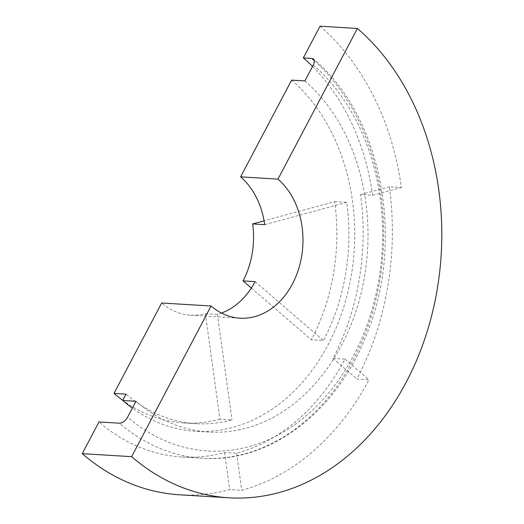 <?xml version="1.0" encoding="UTF-8"?>
<svg xmlns="http://www.w3.org/2000/svg" width="524" height="524" viewBox="0 0 524 524"><rect width="100%" height="100%" fill="white"/><g stroke="black" fill="none" stroke-linecap="round" stroke-linejoin="round"><path stroke-width="0.39" stroke-dasharray="2.62 1.97" d="M312.507 66.45A217.82 167.831 -86.5 0 1 372.61 195.334L360.558 194.607A217.82 167.831 -86.5 0 1 332.93 358.364L344.982 359.097A217.82 167.831 -86.5 0 1 236.619 453.26L224.573 452.533A217.82 167.831 -86.5 0 1 181.913 456.987A217.82 167.831 -86.5 0 1 98.957 421.951M304.876 80.925A191.306 147.401 -86.5 0 1 359.366 299.787A191.306 147.401 -86.5 0 1 208.834 432.058A191.306 147.401 -86.5 0 1 135.971 401.286M221.495 313.064A75.764 58.38 -86.5 0 1 217.414 314.374L205.362 313.64A75.764 58.38 -86.5 0 1 190.526 315.193A75.764 58.38 -86.5 0 1 161.667 303.003M320.053 26.2A255.705 197.024 -86.5 0 1 401.384 187.52L389.332 186.786A255.705 197.024 -86.5 0 1 356.896 379.022L368.948 379.756A255.705 197.024 -86.5 0 1 241.747 490.3L229.695 489.567A255.705 197.024 -86.5 0 1 179.621 494.8M334.666 201.642L346.718 202.375A183.728 141.565 -86.5 0 1 323.413 340.502L311.361 339.768A183.728 141.565 -86.5 0 0 334.666 201.642L264.103 220.82M205.362 313.64L219.962 419.2L232.014 419.927A183.728 141.565 -86.5 0 1 196.035 423.687A183.728 141.565 -86.5 0 1 126.061 394.133M219.962 419.2A183.728 141.565 -86.5 0 1 183.983 422.96A183.728 141.565 -86.5 0 1 122.78 400.356M255.103 281.617L323.413 340.502M251.337 288.03L311.361 339.768M344.982 359.097L368.948 379.756M332.93 358.364L356.896 379.022M264.712 224.658L346.718 202.375M372.61 195.334L401.384 187.52M360.558 194.607L389.332 186.786M217.414 314.374L232.014 419.927M236.619 453.26L241.747 490.3M224.573 452.533L229.695 489.567M291.619 80.12A191.306 147.401 -86.5 0 1 346.109 298.988A191.306 147.401 -86.5 0 1 195.576 431.252A191.306 147.401 -86.5 0 1 132.375 408.104M313.241 65.068A210.242 161.995 -86.5 0 1 353.445 355.77A210.242 161.995 -86.5 0 1 127.607 417.143M314.21 60.581A217.82 167.831 -86.5 0 1 373.298 309.481A217.82 167.831 -86.5 0 1 202.402 458.231A217.82 167.831 -86.5 0 1 119.446 423.196M181.913 456.987L202.402 458.231C269.238 463.262 336.257 412.388 366.073 335.746C405.727 241.407 382.192 115.824 313.365 59.035M190.526 315.193L239.933 318.192M196.035 423.687L183.983 422.96M208.834 432.058L195.576 431.252"/><path stroke-width="0.79" d="M127.607 417.143A7.578 4.166 130.8 0 1 119.446 423.196L98.957 421.951L82.235 453.666L131.642 456.666L211.08 306.003L161.667 303.003L114.009 393.4L126.061 394.133L122.714 400.48L135.971 401.286L127.607 417.143M311.76 58.433L303.324 57.922L320.053 26.2L357.407 28.466L277.975 179.129L240.614 176.863L291.619 80.12L304.876 80.925L313.241 65.068A7.578 4.166 -49.2 0 0 313.365 59.035A7.578 4.166 -49.2 0 0 311.76 58.433A217.82 167.831 -86.5 0 1 314.21 60.581M303.324 57.922A217.82 167.831 -86.5 0 1 312.507 66.45M277.975 179.129A75.764 58.38 -86.5 0 1 299.551 265.812A75.764 58.38 -86.5 0 1 239.933 318.192A75.764 58.38 -86.5 0 1 211.08 306.003M240.614 176.863A75.764 58.38 -86.5 0 1 264.712 224.658L252.66 223.931A75.764 58.38 -86.5 0 1 243.051 280.89L255.103 281.617A75.764 58.38 -86.5 0 1 221.495 313.064M357.407 28.466A255.705 197.024 -86.5 0 1 430.243 321.009A255.705 197.024 -86.5 0 1 229.034 497.8A255.705 197.024 -86.5 0 1 131.642 456.666M229.034 497.8L179.621 494.8A255.705 197.024 -86.5 0 1 82.235 453.666M122.78 400.356A183.728 141.565 -86.5 0 1 114.009 393.4M243.051 280.89L251.337 288.03M252.66 223.931L264.103 220.82M132.375 408.104A191.306 147.401 -86.5 0 1 122.714 400.48"/></g></svg>
